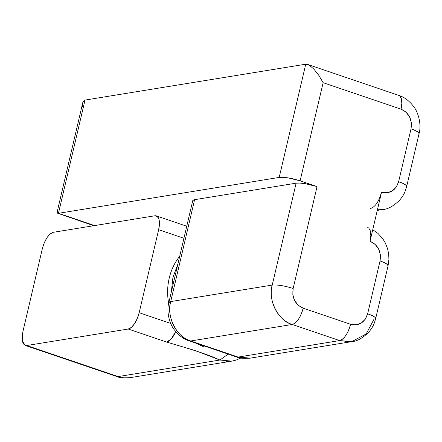 <?xml version="1.0" encoding="UTF-8"?>
<svg xmlns="http://www.w3.org/2000/svg" width="442" height="442" viewBox="0 0 442 442"><rect width="100%" height="100%" fill="white"/><g stroke="black" fill="none" stroke-linecap="round" stroke-linejoin="round"><path stroke-width="0.66" d="M279.195 177.424L58.454 213.309L94.599 225.58L58.454 213.309L279.195 177.424A15.829 3.171 13.2 0 1 300.118 180.828L288.383 177.927L283.051 177.319L279.195 177.424L305.748 64.201L85.013 100.08L305.748 64.201L307.638 64.427L309.334 65.239L313.897 69.123L318.748 75.25L323.135 82.698L300.118 180.828L317.052 186.579L300.118 180.828L323.135 82.698L401.021 109.152L323.135 82.698L318.748 75.25L313.897 69.123L309.334 65.239L305.748 64.201L279.195 177.424M192.822 200.486L194.613 199.679L296.123 183.176L299.98 183.071L305.312 183.679L317.052 186.579L293.151 288.482L292.825 294.61L294.615 300.505L298.239 305.267L303.157 308.179L350.567 324.279L356.02 324.892L361.18 323.113L365.263 319.212L367.65 313.781L380.043 260.946L380.369 254.819L378.579 248.923L374.954 244.155L370.037 241.249L381.545 192.182L386.999 192.795L392.164 191.016L396.247 187.115L398.634 181.69L411.027 128.849L411.353 122.721L409.563 116.826L405.938 112.058L401.021 109.152A15.829 6.774 -71.2 0 0 398.822 95.4M84.157 100.395L85.013 100.08L58.454 213.309L56.93 212.967L58.239 211.083M383.186 209.464A31.653 27.896 -99.2 0 1 377.413 209.812L382.772 209.536C387.7 209.298 393.253 206.259 399.424 200.414C404.651 194.165 405.021 191.767 406.662 186.502L406.049 185.292L403.253 183.54L398.634 181.69A15.829 3.171 13.2 0 1 406.668 186.458M192.74 200.707A15.829 3.171 -166.8 0 1 194.613 199.679L170.711 301.582L194.613 199.679L296.123 183.176L272.222 285.079C268.067 301.09 277.659 319.969 292.234 324.472L190.723 340.975C177.004 337.771 165.999 316.107 170.711 301.582L272.222 285.079L170.711 301.582C166.557 317.588 176.148 336.472 190.723 340.975L292.234 324.472C278.51 321.273 267.509 299.61 272.222 285.079C277.51 284.626 284.488 285.759 293.151 288.482C291.803 297.925 295.14 304.488 303.157 308.179A15.829 6.774 108.8 0 1 292.234 324.472L339.638 340.578L238.133 357.075L339.638 340.578C344.335 338.953 347.976 333.522 350.567 324.279C359.003 326.179 364.694 322.682 367.65 313.781A15.829 3.171 13.2 0 1 375.689 318.555M236.487 356.932A15.829 6.774 -71.2 0 0 238.133 357.075L236.581 356.965L189.176 340.865L190.723 340.975L238.133 357.075L249.039 358.302L250.282 358.131L238.133 357.075L190.723 340.975A15.829 6.774 108.8 0 1 189.193 340.87M373.816 319.583L366.164 333.959L351.804 341.627L339.638 340.578L350.545 341.799L351.793 341.627L250.294 358.131C243.321 358.6 238.752 358.208 236.581 356.965M379.628 198.049L381.545 192.182L370.037 241.249L370.832 235.564M370.623 208.48C375.319 206.856 378.96 201.425 381.545 192.182C389.982 194.082 395.678 190.585 398.634 181.69L411.027 128.849C412.375 119.406 409.038 112.843 401.021 109.152L401.817 103.467L401.364 98.826L399.734 95.942L398.728 95.367L307.638 64.427M419.06 133.617A15.829 3.171 -166.8 0 0 411.027 128.849L415.651 130.699L418.441 132.451L419.055 133.666C421.762 124.395 418.082 112.008 413.74 106.649C409.209 100.765 404.203 97.002 398.728 95.367M387.999 265.935L387.457 264.548L384.667 262.797L380.043 260.946C381.391 251.504 378.059 244.94 370.037 241.249L370.832 235.564L370.379 230.923L368.755 228.039L367.75 227.464M388.082 265.714A15.829 3.171 -166.8 0 0 380.043 260.946L367.65 313.781L372.274 315.638L375.065 317.389L375.678 318.599L388.07 265.758L388.916 259.476L388.695 254.1L387.562 248.636L385.214 242.768L382.755 238.746L377.993 233.448L372.75 229.702M339.638 340.578A15.829 6.774 -71.2 0 0 350.567 324.279L303.157 308.179C300.566 317.417 296.925 322.853 292.234 324.472L339.638 340.578M272.222 285.079L296.123 183.176C301.438 182.745 308.417 183.878 317.052 186.579L293.151 288.482C284.515 285.781 277.537 284.648 272.222 285.079M192.751 200.662L168.85 302.566L170.711 301.582A15.829 3.171 13.2 0 0 168.844 302.582C166.142 311.831 169.822 324.218 174.165 329.583C178.695 335.467 183.701 339.224 189.17 340.865M82.72 106.699L82.792 102.583L56.93 212.967L58.454 213.309L85.013 100.08L82.947 102.041M93.77 225.718L56.93 212.967M130.318 377.628C123.351 378.098 118.787 377.711 116.616 376.462L118.163 376.578L116.616 376.462L25.183 345.412L22.271 340.627L22.896 331.627L42.366 248.592C44.974 239.415 48.614 233.984 53.294 232.299L154.799 215.795L53.294 232.299L50.195 233.906L47.034 237.569L44.283 242.724L42.366 248.592L22.896 331.627L22.1 337.312L22.553 341.948L24.177 344.832L26.735 345.522L128.246 329.025L131.34 327.417L134.501 323.754L137.252 318.594L139.169 312.726L158.645 229.696L159.435 224.006L158.982 219.37L157.358 216.486L154.799 215.795A15.829 6.774 108.8 0 1 156.446 215.939A15.829 6.774 108.8 0 1 158.645 229.696L139.169 312.726L170.706 323.439L139.169 312.726A15.829 6.774 108.8 0 1 128.246 329.025L26.735 345.522L118.163 376.578L219.889 360.042L195.695 350.705L166.645 342.064L128.246 329.025L166.645 342.064A15.829 6.774 -71.2 0 0 175.689 331.55L171.22 338.992L166.645 342.064C186.038 347.81 206.027 353.534 219.889 360.042L118.163 376.578A31.653 27.896 80.8 0 0 130.733 377.556M168.673 303.372L168.568 302.803C167.104 294.438 167.325 286.212 169.225 278.112C171.12 270.012 174.513 262.863 179.397 256.653L179.712 256.255A55.399 48.819 80.8 0 0 168.673 303.367M183.927 238.282L158.645 229.696L183.927 238.282M130.329 377.628L231.851 361.125L225.934 361.352M171.325 292.018L172.916 277.51L177.861 264.145M204.237 347.053L206.37 346.705L204.237 347.053L195.336 342.959M177.866 264.117L172.916 277.51L171.319 292.046M219.889 360.042L228.194 354.114L219.889 360.042L231.857 361.125L236.067 360.103L240.813 358.053M118.163 376.578L26.735 345.522L25.183 345.412M377.269 210.431L382.783 209.53M406.662 186.502L419.055 133.661M351.793 341.627C356.716 341.395 362.269 338.357 368.44 332.511C373.667 326.262 374.043 323.864 375.678 318.599M156.468 215.945L186.756 226.232"/></g></svg>
